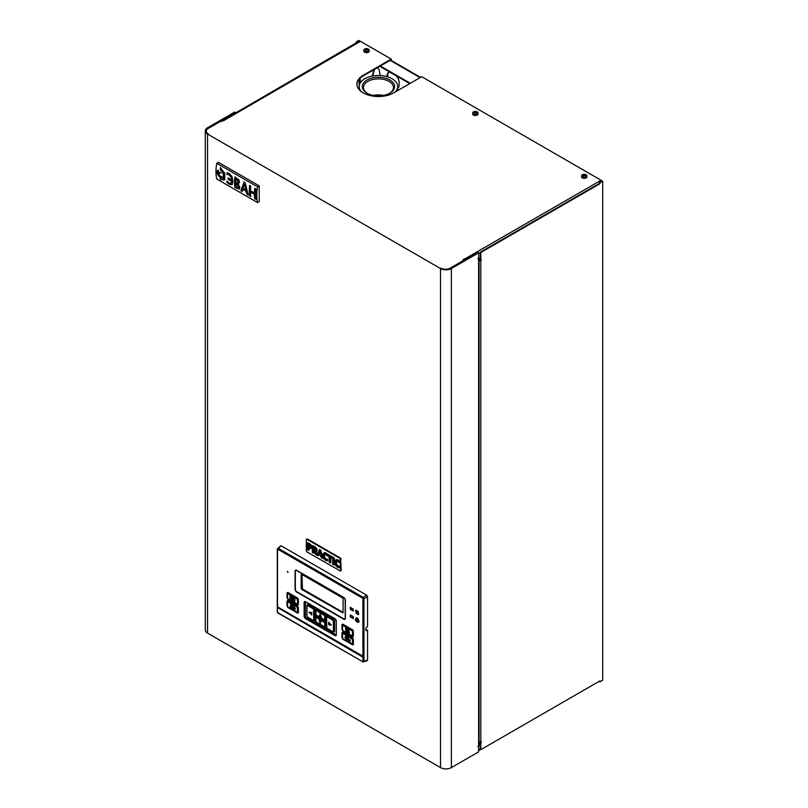 <?xml version="1.0" encoding="UTF-8"?>
<svg xmlns="http://www.w3.org/2000/svg" width="808" height="808" viewBox="0 0 808 808"><rect width="100%" height="100%" fill="white"/><g stroke="black" fill="none" stroke-linecap="round" stroke-linejoin="round"><path stroke-width="1.21" d="M478.063 258.499L478.063 259.126L478.609 258.812A1.535 0.889 180 0 0 479.063 258.176A1.535 0.889 180 0 0 479.013 257.954L478.063 258.499L478.609 258.176L478.609 252.833L451.389 268.549A7.696 4.444 180 0 1 440.511 268.549L207.545 134.047A7.696 4.444 180 0 1 205.282 130.906L205.282 629.957A7.696 4.444 -0 0 0 207.545 633.098L440.511 767.6A7.696 4.444 -0 0 0 451.389 767.6L478.609 751.884L478.609 746.541L478.063 746.228L478.063 746.855L478.609 746.541M280.477 546.36L277.498 549.369L277.498 606.869L362.923 656.187L362.923 598.688L363.964 598.718L363.964 661.54L362.812 662.025L367.276 660.681M277.498 549.369L278.265 548.299L277.457 548.773L278.265 548.299L363.156 597.314L366.751 595.233L281.295 545.885M366.751 595.233L367.569 596.637L363.964 598.718L363.156 597.314L362.661 598.223L277.77 549.218M365.893 629.634L367.569 630.27L365.893 630.331L365.893 628.058L367.569 626.493L367.569 596.637M277.457 611.595L277.77 612.656L362.661 661.671L367.569 660.126L367.569 630.27M367.569 660.126L366.751 660.601M307.424 538.976L306.878 539.29L307.424 538.976L340.623 558.146L341.168 570.398L340.471 571.064L341.006 570.751M216.766 163.287L218.423 162.337L259.247 185.901L259.247 201.616L257.59 202.576A41.955 24.22 -60 0 1 257.59 186.86L216.766 163.287A41.955 24.22 -60 0 0 216.766 179.002L257.59 202.576M224.412 119.907A1.535 0.889 -120 0 0 223.644 119.826L359.722 41.269A1.535 0.889 60 0 1 360.489 41.339L223.321 120.847A7.312 4.222 180 0 0 219.382 122.028L208.222 128.472A6.545 3.777 180 0 0 206.303 131.138A6.545 3.777 180 0 0 208.222 133.815L208.08 133.734A6.929 4 180 0 1 206.06 130.906A6.929 4 180 0 1 208.08 128.078L235.3 112.362L235.3 113.1M478.609 252.833L478.063 252.52L450.854 268.236A6.929 4 180 0 1 441.057 268.236L440.916 268.155A6.545 3.777 180 0 0 450.167 268.155L450.167 268.579M365.893 630.018L366.61 630.735L365.893 630.331M465.772 259.62A1.535 0.889 -120 0 0 465.004 258.812L463.368 259.439A7.312 4.222 180 0 1 461.328 261.711L450.167 268.155M360.489 41.339L391.244 59.095L363.216 75.285A21.553 12.443 -0 0 0 356.904 84.082A21.553 12.443 -0 0 0 370.205 95.576A21.553 12.443 -0 0 0 393.698 92.88L421.726 76.699L601.081 180.245A1.535 0.889 60 0 1 601.849 181.053M586.679 175.306A2.697 1.555 180 0 1 586.901 175.932L586.901 176.79A2.697 1.555 180 0 1 584.204 178.346A2.697 1.555 180 0 1 581.518 176.79L581.518 175.932A2.697 1.555 180 0 1 581.74 175.306M477.811 112.453A2.697 1.555 180 0 1 478.043 113.08L478.043 113.938A2.697 1.555 180 0 1 475.346 115.493A2.697 1.555 180 0 1 472.65 113.938L472.65 113.08A2.697 1.555 180 0 1 472.872 112.453M368.953 49.601A2.697 1.555 180 0 1 369.175 50.227L369.175 51.086A2.697 1.555 180 0 1 366.479 52.641A2.697 1.555 180 0 1 363.782 51.086L363.782 50.227A2.697 1.555 180 0 1 364.014 49.601M205.282 130.906A7.696 4.444 180 0 1 207.545 127.765L234.754 112.049L235.3 112.362M341.168 570.398L340.623 570.711L340.077 558.459L340.623 558.146M340.077 558.459L306.878 539.29L306.333 539.603L306.333 550.915L306.878 551.864L340.471 571.064M259.247 185.901L257.59 186.86M206.313 131.997A6.545 3.777 180 0 1 206.303 131.775A6.545 3.777 180 0 1 206.323 131.452M465.388 259.843L464.731 259.277L463.368 260.065A7.312 4.222 180 0 1 462.378 261.58M391.244 59.095L391.244 59.731L363.216 75.912A21.553 12.443 -0 0 0 356.914 84.396M277.275 607.545L277.275 611.878L277.932 613.009L362.661 661.671M277.498 612.191L277.326 607.374L362.923 657.187L363.751 657.268L363.751 656.308L362.923 656.187M363.751 657.268L277.326 607.374L277.326 606.404M479.063 258.176L479.063 745.289A1.535 0.889 -0 0 1 478.609 745.915L478.063 746.228M463.368 259.439L463.368 260.065M464.731 258.651L464.731 259.277M223.644 119.826A1.535 0.889 -120 0 0 223.321 120.533L223.321 120.847M339.471 561.126L338.774 561.479A3.707 2.141 -120 0 0 338.522 561.247A5.252 3.03 -120 0 0 338.219 560.994A5.515 3.181 -120 0 0 337.906 560.772A6.737 3.889 -120 0 0 337.562 560.56A5.161 2.98 -120 0 0 336.896 560.257A3.808 2.202 -120 0 0 336.35 560.136A3.868 2.232 -120 0 0 335.845 560.166A3.252 1.879 -120 0 0 335.451 560.338A3.646 2.101 -120 0 0 335.239 560.53A3.646 2.101 -120 0 0 335.148 560.651A4.232 2.444 -120 0 0 334.906 561.116A4.525 2.616 -120 0 0 334.825 561.378A4.868 2.808 -120 0 0 334.764 561.681A5.121 2.959 -120 0 0 334.734 562.004A5.797 3.343 -120 0 0 334.724 562.358A5.828 3.363 -120 0 0 334.734 562.721A5 2.889 -120 0 0 334.764 563.075A4.666 2.697 -120 0 0 334.825 563.428A4.192 2.424 -120 0 0 334.896 563.772A3.606 2.081 -120 0 0 335.128 564.459A3.181 1.838 -120 0 0 335.431 565.095A3.06 1.768 -120 0 0 335.815 565.681A3.757 2.171 -120 0 0 336.31 566.256A3.899 2.252 -120 0 0 336.845 566.731A5.929 3.424 -120 0 0 337.522 567.186A7.201 4.151 -120 0 0 337.875 567.378A6.373 3.676 -120 0 0 338.209 567.529A7.161 4.141 -120 0 0 338.542 567.65A5.686 3.283 -120 0 0 338.825 567.731L339.511 567.63L339.511 566.246A4.404 2.545 60 0 1 339.047 566.155A5.343 3.08 60 0 1 338.744 566.044A5.949 3.434 60 0 1 338.431 565.913A5.353 3.091 60 0 1 338.138 565.751A3.515 2.03 60 0 1 337.734 565.479A2.414 1.394 60 0 1 337.411 565.196A2.081 1.202 60 0 1 337.128 564.863A1.828 1.06 60 0 1 336.896 564.509A1.869 1.081 60 0 1 336.704 564.125A2.505 1.444 60 0 1 336.562 563.661A2.676 1.545 60 0 1 336.512 563.428A3.343 1.929 60 0 1 336.471 563.176A3.767 2.182 60 0 1 336.451 562.934A4.828 2.788 60 0 1 336.441 562.651A4.484 2.596 60 0 1 336.451 562.388A3.596 2.071 60 0 1 336.471 562.166A3.232 1.869 60 0 1 336.512 561.954A2.697 1.555 60 0 1 336.572 561.772A2.757 1.596 60 0 1 336.734 561.479A2.091 1.202 60 0 1 336.896 561.318A2.616 1.505 60 0 1 337.219 561.398A3.161 1.828 60 0 1 337.623 561.59A5.05 2.919 60 0 1 337.885 561.752A5.636 3.252 60 0 1 338.168 561.954A4.545 2.626 60 0 1 338.451 562.176A6.595 3.808 60 0 1 338.774 562.469L339.471 562.479L339.471 561.126A3.919 2.262 -120 0 0 339.108 560.782A5.464 3.151 -120 0 0 338.784 560.53A5.717 3.303 -120 0 0 338.461 560.298A6.949 4.01 -120 0 0 338.108 560.075A5.363 3.101 -120 0 0 337.411 559.762A4.02 2.323 -120 0 0 336.835 559.631A4.08 2.353 -120 0 0 336.31 559.661A3.464 2 -120 0 0 335.896 559.853A3.848 2.222 -120 0 0 335.663 560.055A3.848 2.222 -120 0 0 335.562 560.176L335.35 560.429M327.513 554.611L326.826 554.571A3.707 2.141 -120 0 0 326.573 554.339A5.252 3.03 -120 0 0 326.26 554.096A5.515 3.181 -120 0 0 325.957 553.874A6.737 3.889 -120 0 0 325.604 553.662A5.161 2.98 -120 0 0 324.947 553.359A3.808 2.202 -120 0 0 324.392 553.227A3.868 2.232 -120 0 0 323.897 553.258A3.252 1.879 -120 0 0 323.503 553.44A3.646 2.101 -120 0 0 323.291 553.631A3.646 2.101 -120 0 0 323.19 553.753A4.232 2.444 -120 0 0 322.958 554.207A4.525 2.616 -120 0 0 322.877 554.48A4.868 2.808 -120 0 0 322.816 554.783A5.121 2.959 -120 0 0 322.776 555.106A5.797 3.343 -120 0 0 322.766 555.46A5.828 3.363 -120 0 0 322.776 555.823A5 2.889 -120 0 0 322.816 556.167A4.666 2.697 -120 0 0 322.867 556.52A4.192 2.424 -120 0 0 322.947 556.864A3.606 2.081 -120 0 0 323.17 557.56A3.181 1.838 -120 0 0 323.473 558.187A3.06 1.768 -120 0 0 323.856 558.783A3.757 2.171 -120 0 0 324.351 559.348A3.899 2.252 -120 0 0 324.887 559.833A5.929 3.424 -120 0 0 325.574 560.287A7.201 4.151 -120 0 0 325.927 560.479A6.373 3.676 -120 0 0 326.26 560.631A7.161 4.141 -120 0 0 326.584 560.752A5.686 3.283 -120 0 0 326.876 560.833L327.563 560.732L327.563 559.348A4.404 2.545 60 0 1 327.099 559.257A5.343 3.08 60 0 1 326.786 559.146A5.949 3.434 60 0 1 326.483 559.015A5.353 3.091 60 0 1 326.18 558.853A3.515 2.03 60 0 1 325.776 558.58A2.414 1.394 60 0 1 325.462 558.298A2.081 1.202 60 0 1 325.169 557.964A1.828 1.06 60 0 1 324.937 557.611A1.869 1.081 60 0 1 324.755 557.217A2.505 1.444 60 0 1 324.604 556.763A2.676 1.545 60 0 1 324.553 556.53A3.343 1.929 60 0 1 324.523 556.278A3.767 2.182 60 0 1 324.493 556.025A4.828 2.788 60 0 1 324.493 555.753A4.484 2.596 60 0 1 324.493 555.49A3.596 2.071 60 0 1 324.523 555.258A3.232 1.869 60 0 1 324.564 555.045A2.697 1.555 60 0 1 324.614 554.874A2.757 1.596 60 0 1 324.776 554.571A2.091 1.202 60 0 1 324.937 554.409A2.616 1.505 60 0 1 325.26 554.5A3.161 1.828 60 0 1 325.664 554.682A5.05 2.919 60 0 1 325.937 554.854A5.636 3.252 60 0 1 326.22 555.056A4.545 2.626 60 0 1 326.493 555.278A6.595 3.808 60 0 1 326.826 555.571L327.513 555.571M327.513 554.227A3.919 2.262 -120 0 0 327.149 553.884A5.464 3.151 -120 0 0 326.826 553.631A5.717 3.303 -120 0 0 326.513 553.399A6.949 4.01 -120 0 0 326.149 553.177A5.363 3.101 -120 0 0 325.462 552.854A4.02 2.323 -120 0 0 324.887 552.733A4.08 2.353 -120 0 0 324.351 552.763A3.464 2 -120 0 0 323.937 552.945A3.848 2.222 -120 0 0 323.715 553.157A3.848 2.222 -120 0 0 323.614 553.278L323.392 553.52M333.664 564.842L334.35 564.772L334.35 558.035L333.058 557.288L332.664 557.853L332.664 564.257L333.664 564.842L333.664 558.429L332.664 557.853M331.896 558.389L332.583 558.328L332.583 557.015L327.775 554.237L327.381 555.783L329.139 556.803L329.139 562.227L330.139 562.802L330.139 557.379L331.896 558.389L331.896 557.409L327.381 554.803M330.139 562.802L330.826 562.742L330.826 557.773M317.302 554.53L315.908 551.47M322.251 558.247L323.008 558.227L320.726 550.167L319.614 549.531L319.17 550.066L317.009 555.227L318.069 555.843L318.604 554.51L320.665 555.702L321.19 557.641L322.251 558.247L320.089 550.591L319.17 550.066M318.069 555.843L319.099 554.803M317.079 555.066L315.11 551.47A3.585 2.071 -120 0 0 315.706 551.51A1.959 1.131 -120 0 0 315.756 551.5A1.959 1.131 -120 0 0 316.069 551.339A2.03 1.172 -120 0 0 316.211 551.177A2.06 1.192 -120 0 0 316.312 550.955A2.212 1.273 -120 0 0 316.372 550.702A2.788 1.606 -120 0 0 316.393 550.389A3.06 1.768 -120 0 0 316.372 550.056A2.272 1.313 -120 0 0 316.322 549.763A2.03 1.172 -120 0 0 316.241 549.46A1.788 1.03 -120 0 0 316.13 549.167A1.98 1.141 -120 0 0 315.827 548.632A2.616 1.515 -120 0 0 315.383 548.097A2.939 1.697 -120 0 0 315.13 547.864A5.161 2.98 -120 0 0 314.777 547.582A7.06 4.08 -120 0 0 314.423 547.339A9.353 5.403 -120 0 0 314.009 547.087L312.353 546.127L312.353 552.541L314.039 553.056L314.039 551.046M315.807 551.49L316.322 551.379A2.171 1.252 -120 0 0 316.382 551.369A2.171 1.252 -120 0 0 316.736 551.197A2.232 1.293 -120 0 0 316.887 551.016A2.262 1.313 -120 0 0 316.999 550.773A2.414 1.394 -120 0 0 317.059 550.5A2.99 1.727 -120 0 0 317.079 550.157A3.272 1.889 -120 0 0 317.059 549.804A2.485 1.434 -120 0 0 317.009 549.48A2.232 1.293 -120 0 0 316.918 549.147A1.99 1.151 -120 0 0 316.797 548.824A2.192 1.262 -120 0 0 316.453 548.238A2.828 1.626 -120 0 0 315.979 547.662A3.141 1.818 -120 0 0 315.706 547.4A5.363 3.101 -120 0 0 315.342 547.117A7.272 4.192 -120 0 0 314.979 546.865A9.555 5.515 -120 0 0 314.554 546.602L312.757 545.562L312.353 546.127M311.171 548.41A2.939 1.697 -120 0 0 311.211 548.41A2.939 1.697 -120 0 0 311.252 548.4A2.505 1.444 -120 0 0 311.565 548.248A2.212 1.273 -120 0 0 311.777 548.006A2.222 1.283 -120 0 0 311.858 547.844A2.343 1.353 -120 0 0 311.908 547.652A2.475 1.424 -120 0 0 311.949 547.44A2.868 1.656 -120 0 0 311.959 547.198A3.171 1.828 -120 0 0 311.939 546.824A2.414 1.394 -120 0 0 311.878 546.481A2.182 1.262 -120 0 0 311.767 546.127A2.02 1.161 -120 0 0 311.625 545.784A2.232 1.293 -120 0 0 311.242 545.158A3.171 1.828 -120 0 0 310.696 544.541A3.737 2.161 -120 0 0 310.444 544.329A5.525 3.192 -120 0 0 310.141 544.097A6.413 3.697 -120 0 0 309.838 543.885A11.161 6.444 -120 0 0 309.434 543.643L307.717 542.653L307.313 543.218L307.313 549.632L308.313 550.208L308.313 547.703A3.979 2.303 -120 0 0 308.424 547.774A5.141 2.969 -120 0 0 308.555 547.864A11.423 6.595 -120 0 0 308.686 547.935A12.14 7.009 -120 0 0 308.818 548.016A7.171 4.141 -120 0 0 309.403 548.319A4.555 2.626 -120 0 0 309.858 548.481A4.03 2.333 -120 0 0 310.302 548.551A2.727 1.576 -120 0 0 310.585 548.531A2.727 1.576 -120 0 0 310.625 548.521A2.303 1.333 -120 0 0 310.908 548.39A2.01 1.161 -120 0 0 311.1 548.167A2.02 1.161 -120 0 0 311.171 548.016A2.141 1.232 -120 0 0 311.231 547.844A2.262 1.313 -120 0 0 311.252 547.652A2.666 1.535 -120 0 0 311.272 547.43A2.959 1.707 -120 0 0 311.252 547.077A2.202 1.273 -120 0 0 311.191 546.764A1.98 1.141 -120 0 0 311.1 546.44A1.808 1.04 -120 0 0 310.969 546.137A2.03 1.172 -120 0 0 310.615 545.572A2.959 1.707 -120 0 0 310.11 544.996A3.535 2.04 -120 0 0 309.868 544.794A5.313 3.07 -120 0 0 309.575 544.572A6.201 3.585 -120 0 0 309.282 544.37A10.958 6.323 -120 0 0 308.888 544.127L307.313 543.218M308.313 550.208L308.999 550.147L308.999 548.117M221.099 173.255L218.877 171.973L218.877 174.538L219.241 172.619L221.099 173.255M224.735 179.295L224.735 173.801L223.281 173.841L223.281 177.689L224.735 179.295M220.2 169.539L223.109 173.336L224.503 173.074L220.433 167.589A41.955 24.22 -60 0 0 220.2 169.539L223.109 173.336M224.776 179.507L220.433 179.689L224.503 179.659L223.109 177.952L222.675 178.336L223.17 178.023M223.109 177.952L220.2 178.012A41.955 24.22 -60 0 0 220.433 179.689M223.907 180.194L224.503 179.659M222.109 177.437L221.483 176.457C218.584 175.841 217.605 174.134 218.524 171.316L217.978 170.296C214.938 171.751 219.816 179.063 222.109 177.437L222.109 177.437M239.309 189.082L239.825 187.456L238.249 184.052L239.461 182.265L238.986 180.002L234.916 176.861A41.955 24.22 -60 0 0 234.906 187.365L239.269 189.102M254.742 198.808A41.955 24.22 -60 0 1 254.389 194.354L250.5 192.112A41.955 24.22 -60 0 0 250.844 196.566L249.642 195.869A41.955 24.22 -60 0 1 249.652 185.365L250.844 186.062A41.955 24.22 -60 0 0 250.5 190.738L254.399 192.981A41.955 24.22 -60 0 1 254.742 188.304L255.944 189.001A41.955 24.22 -60 0 0 255.934 199.505L255.005 198.657A41.955 24.22 -60 0 1 254.661 194.203L254.389 194.354M229.199 183.032L226.866 181.073A41.955 24.22 -60 0 0 227.008 182.386L229.411 184.335L232.068 184.598L232.936 181.527L232.017 176.73L229.29 173.417L227.038 172.68A41.955 24.22 -60 0 0 226.876 174.276L229.129 174.892L230.926 176.952L231.674 179.972L228.129 177.932A41.955 24.22 -60 0 0 228.129 179.295L231.684 181.356L230.987 183.234L229.199 183.032M231.108 183.174L231.684 181.356M247.006 194.354L248.278 195.082L245.147 182.77L243.996 182.103L240.875 190.809L242.137 191.536L242.663 189.304L245.885 191.163L247.006 194.354L245.885 191.163M410.302 83.295L380.356 66.014M409.757 83.608L379.821 66.327M288.042 572.407L287.234 571.529L288.042 572.407M350.238 609.192L350.339 607.374L353.338 609.232L353.227 611.05L350.339 609.384M350.238 616.736L350.339 614.918L353.268 616.615L353.227 618.595L350.339 616.928M352.833 629.977L353.399 636.28L352.642 636.714L353.399 636.28M352.642 636.714L342.764 631.018L342.319 629.735M341.996 629.695L341.996 624.574L342.764 624.13L352.642 629.836L342.764 624.13M352.833 638.148L353.399 644.451L352.642 644.885L353.399 644.451M352.642 644.885L342.764 639.189L342.319 637.906M341.996 637.865L341.996 632.745L342.764 632.3L352.642 638.007L342.764 632.3M297.859 598.233L298.425 604.535L297.667 604.98L298.425 604.535M297.667 604.98L287.789 599.273L287.335 598.001M287.022 597.95L287.022 592.83L287.789 592.395L297.667 598.092M297.859 606.404L298.425 612.706L297.667 613.151L298.425 612.706M297.667 613.151L287.789 607.444L287.335 606.172M287.022 606.121L287.022 601L287.789 600.566L297.667 606.263L287.789 600.566M296.112 569.983L344.309 597.809L345.37 599.708L345.37 618.847L344.309 619.534L296.112 591.709L295.061 589.8L295.061 570.66L296.112 569.983L295.334 570.781L295.334 589.89L296.233 591.375L344.349 619.15L345.198 618.675L345.198 599.566L344.349 598.051L296.233 570.276M358.631 622.251A1.384 0.798 -120 0 0 358.681 622.231A1.384 0.798 -120 0 0 358.944 621.302A5.161 2.98 -120 0 0 357.904 618.645A1.384 0.798 -120 0 0 356.56 617.867A5.161 2.98 -120 0 0 356.479 617.908A5.161 2.98 -120 0 0 356.419 617.948M355.924 610.131L356.328 610.585A1.232 0.707 -120 0 0 356.419 611.737A1.848 1.071 60 0 1 356.54 613.484L356.469 613.525M356.904 610.697L357.308 611.151A1.232 0.707 -120 0 0 357.399 612.302A1.848 1.071 60 0 1 357.52 614.05L357.449 614.09M357.883 611.262L358.287 611.717A1.232 0.707 -120 0 0 358.378 612.868A1.848 1.071 60 0 1 358.5 614.615L358.5 614.615M359.409 41.45L358.863 40.4L356.136 41.976L356.136 42.915L236.936 112.16M479.013 257.954L479.427 260.54L480.79 259.752L480.245 259.439L480.245 252.207L599.445 183.386L599.445 182.446L602.717 181.184L602.717 680.235L599.99 681.811L599.99 680.861L480.79 749.683L480.79 742.461L481.336 742.148L481.336 741.512L480.245 742.148L480.79 742.461M599.99 681.811L599.445 681.174M480.79 749.683L480.245 749.37L480.245 742.148M599.445 182.446L599.99 183.699L480.79 252.52L480.79 259.752L481.336 259.439L480.79 260.378L480.79 741.835L481.336 742.148M479.063 745.026L479.427 742.077M359.409 40.713L356.681 42.289L356.681 43.026M338.825 567.731L339.511 566.246M338.825 566.721A4.606 2.656 60 0 1 338.542 566.65A5.545 3.202 60 0 1 338.219 566.539A6.151 3.555 60 0 1 337.896 566.398A5.565 3.212 60 0 1 337.593 566.236A3.727 2.151 60 0 1 337.168 565.954A2.626 1.515 60 0 1 336.815 565.64A2.283 1.313 60 0 1 336.502 565.277A2.04 1.172 60 0 1 336.239 564.873A2.071 1.192 60 0 1 336.037 564.449A2.717 1.566 60 0 1 335.875 563.954A2.879 1.666 60 0 1 335.825 563.701A3.545 2.05 60 0 1 335.785 563.439A3.979 2.293 60 0 1 335.764 563.176A5.04 2.909 60 0 1 335.754 562.883A4.697 2.707 60 0 1 335.764 562.61A3.798 2.192 60 0 1 335.785 562.368A3.444 1.99 60 0 1 335.835 562.146A2.909 1.677 60 0 1 335.886 561.954A2.969 1.717 60 0 1 336.057 561.631A2.293 1.323 60 0 1 336.279 561.429A2.252 1.303 60 0 1 336.542 561.318A2.404 1.384 60 0 1 336.865 561.308M338.774 562.469L338.774 561.479M326.876 560.833L327.563 559.348M326.876 559.823A4.606 2.656 60 0 1 326.584 559.752A5.545 3.202 60 0 1 326.27 559.641A6.151 3.555 60 0 1 325.947 559.5A5.565 3.212 60 0 1 325.634 559.338A3.727 2.151 60 0 1 325.21 559.045A2.626 1.515 60 0 1 324.866 558.742A2.283 1.313 60 0 1 324.543 558.379A2.04 1.172 60 0 1 324.291 557.975A2.071 1.192 60 0 1 324.089 557.55A2.717 1.566 60 0 1 323.927 557.055A2.879 1.666 60 0 1 323.867 556.803A3.545 2.05 60 0 1 323.826 556.53A3.979 2.293 60 0 1 323.806 556.268A5.04 2.909 60 0 1 323.796 555.985A4.697 2.707 60 0 1 323.806 555.702A3.798 2.192 60 0 1 323.836 555.47A3.444 1.99 60 0 1 323.877 555.237A2.909 1.677 60 0 1 323.937 555.056A2.969 1.717 60 0 1 324.109 554.732A2.293 1.323 60 0 1 324.321 554.53A2.252 1.303 60 0 1 324.584 554.419A2.252 1.303 60 0 1 324.594 554.419A2.404 1.384 60 0 1 324.917 554.409L324.321 554.53M326.826 555.571L326.826 554.571M334.35 558.035L333.664 558.429M332.583 557.015L331.896 557.409M320.726 550.167L320.089 550.591M313.353 553.116L313.353 550.632L314.039 551.026L315.524 554.369L316.716 555.056M219.018 171.902L219.15 174.377M219.382 172.559L220.988 173.316M225.008 179.134L223.281 177.689M223.553 177.528L223.553 173.69M220.473 169.387A41.955 24.22 -60 0 1 220.665 167.731M223.382 173.185L224.776 172.912M220.705 179.528A41.955 24.22 -60 0 1 220.503 178.174M222.382 177.285C220.089 178.901 215.211 171.589 218.251 170.135M234.906 187.365L239.501 188.971M235.178 187.203A41.955 24.22 -60 0 1 235.148 176.992M254.661 194.203L250.5 192.112M250.793 196.223L249.642 195.869M249.914 195.718A41.955 24.22 -60 0 1 249.884 185.507M254.974 188.446A41.955 24.22 -60 0 0 254.672 192.829L254.399 192.981M255.894 199.162L255.005 198.657M231.957 181.194L228.129 179.295M228.401 179.144A41.955 24.22 -60 0 1 228.401 178.083M226.876 174.276L229.401 174.74L231.199 176.79L231.674 179.972M227.149 174.114A41.955 24.22 -60 0 1 227.29 172.7M227.008 182.386L229.684 184.173L232.34 184.436M227.28 182.234A41.955 24.22 -60 0 1 227.189 181.426M248.117 194.678L247.278 194.193M246.157 191.001L242.663 189.304M242.198 191.254L240.875 190.809M241.148 190.648L244.268 181.941M397.698 87.921A5.777 3.333 -120 0 0 398.203 87.799M388.648 72.508A5.777 3.333 -120 0 0 387.709 74.972L387.709 76.851M374.377 69.468L372.811 75.8A1.535 0.889 -120 0 0 372.781 75.982M287.668 571.65L288.022 572.266M350.339 607.374L350.48 609.121M350.399 607.414L353.268 609.08L353.338 610.989M353.328 609.171L353.227 611.05M350.531 609.212L353.328 610.929M350.238 607.434L353.237 609.08M350.339 614.918L350.48 616.655M353.328 616.716L353.338 618.524M350.531 616.756L353.227 618.595M350.349 614.949L353.237 616.615L353.328 618.463M353.379 630.917L342.602 624.22M353.248 636.381L353.308 631.028L353.399 636.027L352.854 636.34L353.399 636.027M353.379 639.088L342.602 632.391M353.248 644.552L353.308 639.199L353.399 644.198L352.854 644.511L353.399 644.198M297.667 598.102L287.789 592.395M298.404 599.183L287.618 592.476M298.273 604.636L298.334 599.294L298.415 604.293L297.879 604.606L298.415 604.293M298.404 607.353L287.618 600.647M298.273 612.807L298.334 607.465L298.415 612.464L297.879 612.777L298.415 612.464M358.833 621.362A5.161 2.98 -120 0 0 357.793 618.706A1.384 0.798 -120 0 0 356.449 617.928A5.161 2.98 -120 0 0 356.368 617.979A5.161 2.98 -120 0 0 355.409 619.393A1.384 0.798 -120 0 0 356.076 621.13A5.161 2.98 -120 0 0 358.156 622.332A1.384 0.798 -120 0 0 358.57 622.291A1.384 0.798 -120 0 0 358.833 621.362L358.944 621.302M356.328 610.585L356.227 610.646A1.232 0.707 -120 0 0 356.308 611.797A1.848 1.071 60 0 1 356.429 613.545L356.54 613.484M356.237 610.212L355.843 610.171A1.848 1.071 -120 0 0 355.964 611.919A1.232 0.707 60 0 1 356.055 613.07L356.429 613.545M357.207 611.212A1.232 0.707 -120 0 0 357.288 612.363A1.848 1.071 60 0 1 357.409 614.11L357.52 614.05M357.106 610.838L356.823 610.737A1.848 1.071 -120 0 0 356.944 612.484A1.232 0.707 60 0 1 357.035 613.636L357.489 614.08M358.196 611.343L357.803 611.303A1.848 1.071 -120 0 0 357.924 613.05A1.232 0.707 60 0 1 358.015 614.201L358.358 614.706M358.186 611.777A1.232 0.707 -120 0 0 358.267 612.929A1.848 1.071 60 0 1 358.388 614.676M356.681 42.289L356.136 41.976M602.717 181.184L599.99 182.76M480.79 741.835A1.535 0.889 180 0 1 479.063 742.007M479.063 260.56A1.535 0.889 0 0 0 480.79 260.378M480.79 252.52L480.245 252.207M599.445 183.386L599.99 183.699M480.79 259.752L481.336 260.065M583.356 175.932A4.595 1.98 -84.4 0 1 583.507 175.639L583.225 175.215A4.595 2.899 -148.7 0 0 582.871 175.184A4.383 2.656 70 0 1 583.002 175.003A4.383 2.656 -110 0 1 583.154 174.831A4.595 3.838 47.2 0 1 583.517 174.831L584.255 174.669A4.595 1.98 -84.4 0 1 584.437 174.548A4.383 4.131 95.8 0 1 585.053 174.71A4.595 1.04 112.8 0 0 584.911 174.841L585.184 175.265A4.595 3.838 47.2 0 1 585.548 175.447L585.265 175.811A4.595 2.899 -148.7 0 0 584.901 175.649L584.154 175.811A4.595 1.04 112.8 0 0 583.982 176.094A4.383 1.232 -159.5 0 0 583.356 175.932M474.498 113.08A4.595 1.98 -84.4 0 1 474.639 112.787L474.367 112.362A4.595 2.899 -148.7 0 0 474.013 112.332A4.383 2.656 70 0 1 474.144 112.15A4.383 2.656 -110 0 1 474.286 111.979A4.595 3.838 47.2 0 1 474.66 111.989L475.397 111.817A4.595 1.98 -84.4 0 1 475.569 111.696A4.383 4.131 95.8 0 1 476.195 111.858A4.595 1.04 112.8 0 0 476.043 111.989L476.326 112.413A4.595 3.838 47.2 0 1 476.68 112.605L476.407 112.958A4.595 2.899 -148.7 0 0 476.033 112.797L475.296 112.958A4.595 1.04 112.8 0 0 475.114 113.241A4.383 1.232 -159.5 0 0 474.498 113.08M365.63 50.227A4.595 1.98 -84.4 0 1 365.782 49.934L365.499 49.51A4.595 2.899 -148.7 0 0 365.145 49.48A4.383 2.656 70 0 1 365.277 49.298A4.383 2.656 -110 0 1 365.418 49.126A4.595 3.838 47.2 0 1 365.792 49.136L366.529 48.975A4.595 1.98 -84.4 0 1 366.711 48.844A4.383 4.131 95.8 0 1 367.327 49.005A4.595 1.04 112.8 0 0 367.185 49.136L367.458 49.571A4.595 3.838 47.2 0 1 367.812 49.753L367.539 50.106A4.595 2.899 -148.7 0 0 367.175 49.945L366.428 50.106A4.595 1.04 112.8 0 0 366.256 50.389A4.383 1.232 -159.5 0 0 365.63 50.227M315.342 549.511A1.111 0.646 -120 0 0 315.272 549.258L315.15 549.026A1.131 0.657 -120 0 0 314.817 548.622A2.505 1.444 -120 0 0 314.605 548.44A3.636 2.101 -120 0 0 314.383 548.299A7.716 4.454 -120 0 0 314.07 548.097L313.353 547.693L313.847 549.935A9.039 5.222 -120 0 0 314.191 550.127A4.454 2.575 -120 0 0 314.423 550.238A3.434 1.98 -120 0 0 314.666 550.319A1.808 1.04 -120 0 0 314.827 550.359A1.566 0.899 -120 0 0 315.1 550.339L315.221 550.258A1.161 0.667 -120 0 0 315.342 549.511M319.332 552.702A30.118 17.382 60 0 1 319.12 553.258L320.15 553.854A32.916 19.008 60 0 1 319.938 553.046A69.044 39.865 60 0 1 319.645 551.884L319.625 551.874A64.499 37.239 60 0 1 319.332 552.702L319.816 552.571M308.535 546.865A7.706 4.454 -120 0 0 308.666 546.945A8.918 5.151 -120 0 0 308.808 547.026A5.808 3.353 -120 0 0 309.212 547.238A2.808 1.626 -120 0 0 309.484 547.339A2.475 1.434 -120 0 0 309.747 547.39A1.303 0.758 -120 0 0 309.919 547.38A1.101 0.636 -120 0 0 310.131 546.259L309.989 546.006A1.424 0.828 -120 0 0 309.747 545.713A1.606 0.929 -120 0 0 309.595 545.582A3.141 1.808 -120 0 0 309.393 545.43A4.656 2.687 -120 0 0 309.181 545.289A9.767 5.646 -120 0 0 308.878 545.107L308.313 544.774L308.313 546.713A2.071 1.192 -120 0 0 308.393 546.774A4.868 2.818 -120 0 0 308.535 546.865L309.08 546.38A7.504 4.333 -120 0 0 309.212 546.46A8.716 5.03 -120 0 0 309.353 546.541A5.606 3.232 -120 0 0 309.737 546.743A2.606 1.505 -120 0 0 309.989 546.844A2.272 1.313 -120 0 0 310.232 546.895L309.747 547.39M223.776 174.397L224.836 174.326L223.776 174.397L223.776 177.74L224.563 178.518L224.563 174.488M224.563 178.518L224.836 174.326M237.774 182.8L238.481 181.628L236.229 178.871L238.208 181.79L237.744 182.82L235.774 182.123A41.955 24.22 -60 0 1 235.956 179.023M236.986 183.891L235.764 183.507L238.582 186.719L238.249 187.688L238.845 186.567L236.714 184.052M238.522 187.537L238.845 186.567L238.299 187.668M245.753 189.466L244.612 184.527L245.753 189.466M387.163 76.689L387.163 75.285A5.777 3.333 60 0 1 388.365 72.639A5.777 3.333 60 0 1 391.244 72.922L395.061 75.124A5.777 3.333 60 0 1 399.142 82.194L399.142 85.335A5.777 3.333 60 0 1 397.94 87.981A5.777 3.333 60 0 1 397.698 88.102M380.255 75.538L379.204 70.074A1.535 0.889 60 0 0 378.154 68.508L377.094 67.902M373.831 69.781L372.276 76.073M301.485 574.256L301.98 589.254L342.804 612.817L301.707 589.416L301.162 588.476L301.162 574.639L301.707 574.326L342.531 597.9L343.077 598.839L343.077 612.666L342.531 612.979L343.077 612.666M358.055 621.847L358.459 621.261A4.616 2.666 -120 0 0 357.53 618.878L356.712 618.403A4.616 2.666 -120 0 0 356.641 618.443A4.616 2.666 -120 0 0 355.772 619.706L356.187 620.776A4.616 2.666 -120 0 0 358.055 621.847L358.358 621.786M584.437 174.548L584.325 175.669M583.558 175.336L583.861 176.063M583.517 174.831L583.942 176.083M583.962 174.821L584.093 175.912M584.255 174.669L584.235 175.74M475.569 111.696L475.457 112.817M476.043 111.989L475.781 112.746M475.993 112.201L475.801 112.756M474.69 112.484L475.003 113.211M474.66 111.989L475.074 113.231M475.094 111.969L475.225 113.059M475.397 111.817L475.367 112.898M366.711 48.844L366.6 49.965M365.832 49.642L366.135 50.359M365.792 49.136L366.216 50.379M366.236 49.116L366.367 50.207M366.529 48.975L366.509 50.045M314.039 548.087L314.393 549.45A8.827 5.101 -120 0 0 314.726 549.632A4.252 2.454 -120 0 0 314.948 549.743A3.232 1.858 -120 0 0 315.171 549.824A1.596 0.919 -120 0 0 315.322 549.854A1.353 0.788 -120 0 0 315.362 549.864M314.039 549.258L313.353 549.652M319.887 552.854A30.32 17.503 60 0 1 319.796 553.086L318.928 553.722M308.313 546.713L308.999 546.329A4.666 2.697 -120 0 0 309.08 546.38M308.999 545.178L308.999 546.329M238.249 187.688L235.946 186.769A41.955 24.22 -60 0 1 235.764 183.507M244.309 184.668L242.956 188.163L245.481 189.627M356.692 618.413A4.616 2.666 -120 0 0 355.884 619.645L356.298 620.706A4.616 2.666 -120 0 0 358.156 621.786M326.523 627.634L326.493 615.928L327.25 615.494L333.32 618.999L334.623 621.261L334.623 631.412L333.32 632.159L327.018 628.483M306.929 615.777L306.889 605.242L308.201 604.495L314.272 608L315.029 609.313L315.029 620.726L314.272 621.16L315.029 620.726M314.272 621.16L307.888 617.433M315.635 621.342L315.605 616.555L316.362 616.12L325.149 621.19L325.917 622.514L325.917 627.008L325.149 627.442L325.917 627.008M325.149 627.442L316.13 622.19M315.635 614.433L315.605 609.646L316.362 609.202L325.149 614.282L325.917 615.595L325.917 620.09L325.149 620.534L325.917 620.09M325.149 620.534L316.13 615.282M357.338 621.16L357.005 620.584M357.277 620.433L356.984 618.797M342.42 624.938L352.541 630.27L352.975 631.028L352.429 631.028L342.592 625.16M353.288 630.846L352.541 636.169L352.429 631.028M342.42 633.108L352.541 638.441L352.975 639.199L352.429 639.199L342.592 633.331M353.288 639.017L352.541 644.34L352.429 639.199M287.446 593.203L297.556 598.536L297.99 599.284L297.455 599.284L287.618 593.415M298.314 599.102L297.556 604.424L297.455 599.284M287.446 601.374L297.556 606.707L297.556 612.595L297.294 607.172L287.456 601.677L287.88 601.122L287.618 601.586M333.522 619.13L327.412 615.686M333.532 631.785L334.623 631.412M314.464 608.131L308.404 604.626L307.323 605.253M315.009 609.08L308.201 604.495M314.868 620.817L314.938 609.192L315.019 620.473L314.474 620.786L315.019 620.473M325.341 621.332L316.524 616.312M325.887 622.281L316.201 616.201M325.755 627.109L325.826 622.392L325.907 626.755L325.361 627.079L325.907 626.755M325.341 614.423L316.524 609.404M325.887 615.363L316.201 609.293M325.755 620.19L325.826 615.474L325.907 619.847L325.361 620.16L325.907 619.847M342.43 630.139L342.42 625.251L342.673 630.594L352.541 636.169M352.854 630.089L352.268 630.745M342.592 630.422L352.429 635.916M342.43 638.31L342.42 633.422L342.673 638.764L352.541 644.34M352.854 638.259L352.268 638.916M342.592 638.593L352.429 644.087M287.456 598.395L287.446 593.506L287.699 598.859L297.556 604.424M297.879 598.344L297.294 599.001M287.618 598.678L297.455 604.172M298.314 607.273L297.455 607.454M287.456 606.566L287.446 601.677L287.618 606.848L297.556 612.595M287.618 606.848L297.455 612.343M288.032 600.809L287.335 601.526L287.699 607.03L297.374 612.615L298.334 612.373M297.879 606.515L297.294 607.172M348.581 629.523L348.551 629.533A1.929 1.111 -120 0 0 348.642 631.482A1.151 0.667 60 0 1 348.723 632.624L348.723 632.624M348.551 629.533L348.975 630.169A1.151 0.667 -120 0 0 349.056 631.311A1.929 1.111 60 0 1 349.167 633.25L348.753 632.886M347.339 632.068L347.743 632.432A1.929 1.111 60 0 0 347.632 630.492A1.151 0.667 -120 0 1 347.561 629.351L347.137 628.715A1.929 1.111 -120 0 0 347.228 630.664A1.151 0.667 60 0 1 347.299 631.816L347.299 631.816M345.743 627.887L345.693 627.917A1.929 1.111 -120 0 0 345.804 629.846A1.151 0.667 60 0 1 345.885 630.998L345.885 630.998M345.693 627.917L346.137 628.533A1.151 0.667 -120 0 0 346.218 629.685A1.929 1.111 60 0 1 346.329 631.614L345.925 631.25M346.935 637.209L347.804 638.603L346.935 639.724L344.996 637.744L345.875 636.603L346.935 637.209M347.804 639.37L345.875 639.118M346.066 639.007L344.996 636.977L345.875 636.603M348.844 640.057L348.844 640.825L348.268 640.491L348.268 637.977L348.844 639.694L350.258 639.865L349.47 640.239L350.339 641.683L349.056 640.178M294.031 599.435L294.9 600.566L294.031 599.435M290.001 597.112L293.486 599.758L293.486 599.122L290.001 597.112M290.001 595.728L290.001 596.365L293.486 598.375L293.486 597.738L290.001 595.728M294.031 598.061L294.9 599.193L294.031 598.061M290.001 598.496L293.486 601.132L290.001 598.496M294.031 600.819L294.9 601.95L294.031 600.819M294.092 609.525A1.616 0.929 -120 0 0 294.9 609.606A1.616 0.929 -120 0 0 295.142 608.313A1.616 0.929 -120 0 0 294.092 606.889L292.456 605.95L292.668 605.313L290.163 604.94L292.668 607.454L292.456 606.576L294.092 607.515L294.506 608.939L290.163 606.636L290.163 607.263L294.274 609.414A1.616 0.929 -120 0 0 294.981 609.545M348.652 629.533A1.929 1.111 -120 0 0 348.824 631.371A1.151 0.667 60 0 1 348.904 632.523M347.238 628.715A1.929 1.111 -120 0 0 347.41 630.553A1.151 0.667 60 0 1 347.49 631.705M345.824 627.897A1.929 1.111 -120 0 0 345.996 629.745A1.151 0.667 60 0 1 346.076 630.886M347.995 639.259L347.127 639.613M345.178 636.866L346.066 636.492M348.844 640.613L348.268 640.491M348.46 640.38L348.46 638.088M350.238 639.855L349.47 640.239M349.854 641.188L349.248 640.067M294.223 599.546L294.031 600.071M294.223 599.96L294.9 600.354M290.193 597.223L290.001 597.738M290.193 597.637L293.486 599.536M290.193 595.839L290.001 596.365M290.193 596.254L293.486 598.152M294.223 598.162L294.031 598.688M294.223 598.577L294.9 598.97M290.193 598.607L290.001 599.122M290.193 599.011L293.486 600.92M294.223 600.93L294.031 601.455M294.223 601.344L294.9 601.738M290.355 606.747L294.274 609.414M292.456 606.576L294.274 607.404L294.597 608.868M290.516 604.99L292.577 607.05M346.784 639.148L347.42 638.865L346.955 637.492L345.571 637.371L346.784 639.148L346.773 637.603L345.571 637.371M326.634 616.443L332.946 619.585L333.926 621.281L333.926 631.21L332.755 631.795L334.532 631.361M313.787 620.524L313.625 609.06L313.898 608.586L314.332 609.343L313.898 620.776M308.191 604.596L306.929 605.919L308.02 605.192L307.04 605.758L308.02 605.192L313.898 608.586L314.484 608.252M315.746 617.07L324.776 621.786L325.22 622.544L324.675 622.534L315.918 617.292M325.806 622.2L324.776 627.058L324.675 622.534M315.746 610.161L324.776 614.878L325.22 615.625L324.675 615.625L315.918 610.373M325.806 615.292L324.776 620.15L324.675 615.625M334.522 620.938L333.381 621.281L332.674 620.059L326.806 616.666M326.634 627.937L326.634 616.756L326.806 628.22L332.674 631.614L333.381 631.21L333.381 621.281M326.806 628.22L332.755 631.795L326.523 627.786L326.523 616.595L327.472 615.726M313.787 609.343L314.918 609M313.625 609.06L307.747 605.667L307.04 606.071L306.929 615.847L307.747 617.221L313.625 620.615M315.756 617.383L315.756 621.655L315.746 617.383M325.371 621.443L324.513 622.251M315.756 621.655L324.776 627.058M315.918 621.938L324.675 626.806M316.584 616.352L315.635 617.231L315.999 622.12L324.594 627.079L325.826 626.695M315.756 610.474L315.756 614.747L315.746 610.464M325.371 614.535L324.513 615.342M315.756 614.747L324.776 620.15M315.918 615.029L324.675 619.898M316.584 609.434L315.635 610.313L315.999 615.201L324.594 620.17L325.826 619.786M328.927 623.665L328.654 624.766L331.371 625.079L328.654 622.251L328.654 624.766M311.777 615.029L311.777 612.514L309.06 612.201L311.777 615.029M320.21 620.837L319.13 619.898L320.21 623.665L321.301 621.15L320.21 620.837M319.13 616.13L321.301 617.383L320.21 613.615L319.13 616.13L320.21 616.443M328.917 622.534L329.119 623.554M328.846 624.655L331.229 624.938M309.393 612.232L311.706 614.646M319.423 620.15L320.352 623.362M320.271 613.807L319.311 616.019M320.402 616.332L321.2 617.019M395.334 91.94A19.241 11.11 0 0 0 397.698 86.597A19.241 11.11 0 0 0 392.062 78.74A19.241 11.11 0 0 0 371.094 76.336A19.241 11.11 0 0 0 359.207 86.597A19.241 11.11 0 0 0 361.257 91.587M389.87 80.002A16.15 9.322 0 0 0 367.034 80.002A16.15 9.322 0 0 0 367.034 93.193A16.15 9.322 0 0 0 389.87 93.193A16.15 9.322 0 0 0 389.87 80.002M389.446 93.425A14.988 8.656 0 0 0 393.446 87.537A14.988 8.656 0 0 0 389.062 81.416A14.988 8.656 0 0 0 372.72 79.537A14.988 8.656 0 0 0 363.459 87.537A14.988 8.656 0 0 0 367.458 93.425M383.588 95.435A14.988 8.656 0 0 0 373.316 95.435M381.356 95.768A13.817 7.979 0 0 0 375.548 95.768M342.754 612.232L302.465 588.971L301.98 574.538L301.818 588.093L302.364 589.042L342.642 612.292M353.288 609.131L350.591 607.545M353.308 610.686L353.197 609.182M353.197 610.757L350.48 609.182L350.48 607.606M353.288 616.676L350.591 615.09M353.308 618.231L353.197 616.726M353.197 618.292L350.48 616.726L350.48 615.151M440.511 268.549L440.511 767.6M207.545 134.047L207.545 633.098M451.389 268.549L451.389 767.6M465.004 258.812L601.081 180.245M340.623 559.399L341.168 559.085M362.923 661.51L362.923 657.187M478.609 750.006L480.245 749.056M478.609 745.915L478.609 258.812M480.245 252.52L478.609 253.47M363.216 75.285L363.216 75.912M586.901 175.932A2.697 1.555 180 0 1 584.204 177.487A2.697 1.555 180 0 1 581.518 175.932L581.77 175.235C584.083 173.861 585.8 174.084 586.901 175.932M478.043 113.08A2.697 1.555 180 0 1 475.346 114.635A2.697 1.555 180 0 1 472.65 113.08L472.902 112.383C475.225 111.009 476.932 111.241 478.043 113.08M369.175 50.227A2.697 1.555 180 0 1 366.479 51.783A2.697 1.555 180 0 1 363.782 50.227L364.044 49.53C366.357 48.157 368.074 48.389 369.175 50.227M420.099 77.639L390.163 60.358M304.131 616.211L304.131 602.505A1.959 1.131 60 0 1 305.515 601.707L334.906 618.675A1.959 1.131 60 0 1 336.29 621.069L336.29 634.775A1.959 1.131 60 0 1 334.906 635.573L305.515 618.605A1.959 1.131 60 0 1 304.131 616.211L304.727 616.302A1.424 0.818 -120 0 0 305.737 618.039L335.128 635.007A1.424 0.818 -120 0 0 336.067 634.805A1.424 0.818 -120 0 0 336.128 634.593M581.81 175.205A2.626 1.515 180 0 1 586.335 174.932A2.626 1.515 180 0 1 584.477 177.336A2.626 1.515 180 0 1 581.81 175.205M472.943 112.352A2.626 1.515 180 0 1 477.478 112.08A2.626 1.515 180 0 1 475.609 114.483A2.626 1.515 180 0 1 472.943 112.352M364.085 49.5A2.626 1.515 180 0 1 368.61 49.237A2.626 1.515 180 0 1 366.751 51.631A2.626 1.515 180 0 1 364.085 49.5M339.047 566.155L338.542 566.65M336.31 559.661L335.845 560.166M336.835 559.631L336.35 560.136M337.411 559.762L336.896 560.257M338.108 560.075L337.562 560.56M338.461 560.298L337.906 560.772M338.784 560.53L338.219 560.994M339.108 560.782L338.522 561.247M336.845 561.308L336.279 561.429M336.734 561.479L336.057 561.631M336.572 561.772L335.886 561.954M336.512 561.954L335.835 562.146M336.471 562.166L335.785 562.368M336.451 562.388L335.764 562.61M336.441 562.651L335.754 562.883M336.451 562.934L335.764 563.176M336.471 563.176L335.785 563.439M336.512 563.428L335.825 563.701M336.562 563.661L335.875 563.954M336.704 564.125L336.037 564.449M336.896 564.509L336.239 564.873M337.128 564.863L336.502 565.277M337.411 565.196L336.815 565.64M337.734 565.479L337.168 565.954M338.138 565.751L337.593 566.236M338.431 565.913L337.896 566.398M338.744 566.044L338.219 566.539M327.099 559.257L326.584 559.752M325.462 552.854L324.947 553.359M326.149 553.177L325.604 553.662M326.513 553.399L325.957 553.874M326.826 553.631L326.26 554.096M327.149 553.884L326.573 554.339M324.776 554.571L324.109 554.732M324.614 554.874L323.937 555.056M324.564 555.045L323.877 555.237M324.523 555.258L323.836 555.47M324.493 555.49L323.806 555.702M324.493 555.753L323.796 555.985M324.493 556.025L323.806 556.268M324.523 556.278L323.826 556.53M324.553 556.53L323.867 556.803M324.604 556.763L323.927 557.055M324.755 557.217L324.089 557.55M324.937 557.611L324.291 557.975M325.169 557.964L324.543 558.379M325.462 558.298L324.866 558.742M325.776 558.58L325.21 559.045M326.18 558.853L325.634 559.338M326.483 559.015L325.947 559.5M326.786 559.146L326.27 559.641M314.554 546.602L314.009 547.087M314.979 546.865L314.423 547.339M315.342 547.117L314.777 547.582M315.706 547.4L315.13 547.864M315.979 547.662L315.383 548.097M316.453 548.238L315.827 548.632M316.797 548.824L316.13 549.167M316.918 549.147L316.241 549.46M317.009 549.48L316.322 549.763M317.059 549.804L316.372 550.056M317.079 550.157L316.393 550.389M317.059 550.5L316.372 550.702M316.999 550.773L316.312 550.955M316.887 551.016L316.211 551.177M316.736 551.197L316.069 551.339M309.434 543.643L308.888 544.127M309.838 543.885L309.282 544.37M310.141 544.097L309.575 544.572M310.444 544.329L309.868 544.794M310.696 544.541L310.11 544.996M311.242 545.158L310.615 545.572M311.625 545.784L310.969 546.137M311.767 546.127L311.1 546.44M311.878 546.481L311.191 546.764M311.939 546.824L311.252 547.077M311.959 547.198L311.272 547.43M311.949 547.44L311.252 547.652M311.908 547.652L311.231 547.844M311.858 547.844L311.171 548.016M311.777 548.006L311.1 548.167M311.565 548.248L310.908 548.39M311.252 548.4L310.625 548.521M353.227 616.585L350.399 614.949M352.692 636.25L353.308 636.037M352.692 644.42L353.308 644.208M297.718 604.515L298.334 604.303M297.718 612.686L298.334 612.474M304.131 602.505L304.727 602.596L304.727 616.302L305.071 602.546A1.242 0.717 60 0 1 305.505 601.92M305.596 601.95A1.424 0.818 -120 0 0 305.374 601.889A1.424 0.818 -120 0 0 304.727 602.596L305.374 602.596L305.374 616.292A0.98 0.566 -120 0 0 306.06 617.494L335.451 634.462A0.98 0.566 -120 0 0 336.108 634.29M334.966 618.898L305.515 601.707M336.138 620.918L336.138 620.726A1.424 0.818 -120 0 0 335.128 618.989L334.906 618.675M305.374 601.889L335.037 618.958L336.29 621.069M334.906 635.573L335.35 634.745L305.949 617.766A1.242 0.717 60 0 1 305.071 616.251L305.374 616.292M305.515 618.605L306.06 617.494M387.163 75.285L387.709 74.972M336.098 634.684A1.242 0.717 60 0 1 335.35 634.745L335.451 634.462M315.322 549.854L314.827 550.359M315.171 549.824L314.666 550.319M314.948 549.743L314.423 550.238M314.726 549.632L314.191 550.127M314.393 549.45L313.847 549.935M319.796 553.086L319.12 553.258M309.212 546.46L308.666 546.945M309.989 546.844L309.484 547.339M309.737 546.743L309.212 547.238M309.353 546.541L308.808 547.026M360.216 78.073L360.216 83.042M359.136 79.194L359.136 89.597M334.613 621.019L334.613 631.159M308.404 604.626L307.666 604.535M314.363 620.726L314.938 620.483M325.25 627.008L325.826 626.766M325.25 620.09L325.826 619.857M327.654 615.827L327.068 616.191M332.674 620.059L333.542 619.241M333.381 631.21L334.532 630.886M308.606 604.828L307.747 605.667M314.332 620.524L314.938 620.201M313.625 620.625L307.747 617.221M316.766 616.464L316.18 616.827M325.22 626.816L325.826 626.483M316.766 609.545L316.18 609.909M325.22 619.898L325.826 619.574M314.938 620.413L313.706 620.797L307.828 617.403L306.929 615.847L306.929 605.919L307.04 615.999M277.275 606.555L277.275 549.056L280.669 545.865M307.04 538.936L306.495 539.249M206.303 131.138L206.303 131.775M478.609 750.521L480.427 749.481M390.607 60.095L420.544 77.376M315.756 551.5L316.382 551.369M310.585 548.531L311.211 548.41M353.308 635.947L352.349 636.189L342.673 630.594L342.319 625.089L343.006 624.372M353.308 644.117L352.349 644.36L342.673 638.764L342.319 633.26L343.006 632.543M298.334 604.202L297.374 604.445L287.699 598.859L287.335 593.355L288.032 592.638M327.089 615.575L333.381 619.14L334.532 621.13L334.32 631.846M397.698 90.567L397.698 86.597M359.207 89.688L359.207 86.597"/></g></svg>
